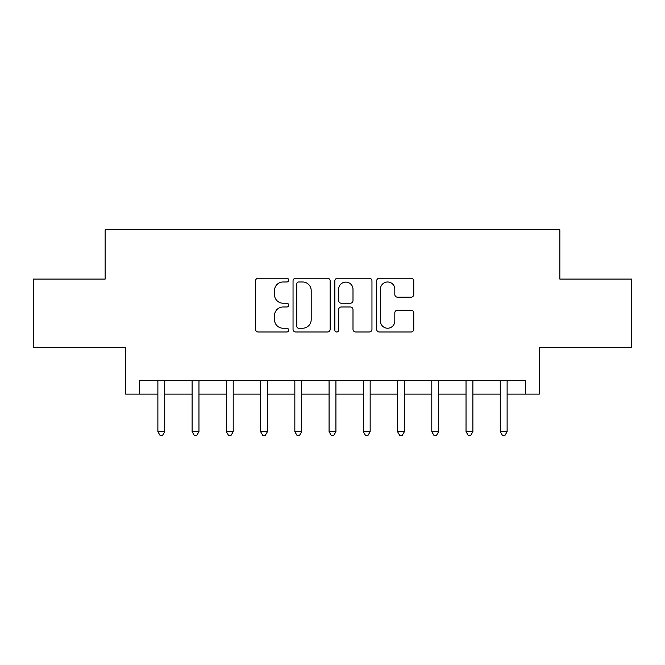 <?xml version="1.0" encoding="UTF-8"?>
<svg xmlns="http://www.w3.org/2000/svg" width="665" height="665" viewBox="0 0 665 665"><rect width="100%" height="100%" fill="white"/><g stroke="black" fill="none" stroke-linecap="round" stroke-linejoin="round"><path stroke-width="1" d="M288.676 280.106A1.879 1.879 0 0 0 286.79 278.219L258.228 278.219A2.685 2.685 0 0 0 255.535 280.913L255.535 329.308A2.685 2.685 0 0 0 258.228 331.993L286.79 331.993A1.879 1.879 0 0 0 288.676 330.114A1.879 1.879 0 0 0 286.79 328.227L283.099 328.227A8.603 8.603 0 0 1 274.495 319.624L274.495 315.592A8.603 8.603 0 0 1 283.099 306.989L286.79 306.989A1.879 1.879 0 0 0 288.676 305.11A1.879 1.879 0 0 0 286.79 303.223L283.099 303.223A8.603 8.603 0 0 1 274.495 294.62L274.495 290.588A8.603 8.603 0 0 1 283.099 281.985L286.79 281.985A1.879 1.879 0 0 0 288.676 280.106M411.078 297.18A2.685 2.685 0 0 0 413.763 294.487L413.763 280.913A2.685 2.685 0 0 0 411.078 278.219L379.349 278.219A2.685 2.685 0 0 0 376.664 280.913L376.664 329.308A2.685 2.685 0 0 0 379.349 331.993L411.078 331.993A2.685 2.685 0 0 0 413.763 329.308L413.763 312.907A2.685 2.685 0 0 0 411.078 310.214L397.495 310.214A2.685 2.685 0 0 0 394.81 312.907L394.81 321.037A7.19 7.19 0 0 1 387.62 328.227A7.19 7.19 0 0 1 380.422 321.037L380.422 289.175A7.19 7.19 0 0 1 387.62 281.985A7.19 7.19 0 0 1 394.81 289.175L394.81 294.487A2.685 2.685 0 0 0 397.495 297.18L411.078 297.18M139.392 394.129L139.392 380.438L525.608 380.438L525.608 394.129L539.307 394.129L539.307 347.562L631.75 347.562L631.75 279.084L559.847 279.084L559.847 229.782L105.153 229.782L105.153 279.084L33.25 279.084L33.25 347.562L125.693 347.562L125.693 394.129L157.879 394.129M330.148 280.913A2.685 2.685 0 0 0 327.463 278.219L295.734 278.219A2.685 2.685 0 0 0 293.041 280.913L293.041 329.308A2.685 2.685 0 0 0 295.734 331.993L327.463 331.993A2.685 2.685 0 0 0 330.148 329.308L330.148 280.913M337.537 278.219L369.266 278.219A2.685 2.685 0 0 1 371.959 280.913L371.959 329.308A2.685 2.685 0 0 1 369.266 331.993L355.692 331.993A2.685 2.685 0 0 1 352.999 329.308L352.999 309.682A2.685 2.685 0 0 0 350.314 306.989L341.303 306.989A2.685 2.685 0 0 0 338.618 309.682L338.618 330.114A1.879 1.879 0 0 1 336.731 331.993A1.879 1.879 0 0 1 334.852 330.114L334.852 280.913A2.685 2.685 0 0 1 337.537 278.219M164.729 394.129L192.119 394.129M198.968 394.129L226.358 394.129M233.207 394.129L260.597 394.129M267.446 394.129L294.836 394.129M301.686 394.129L329.075 394.129M335.925 394.129L363.314 394.129M370.164 394.129L397.554 394.129M404.403 394.129L431.793 394.129M438.642 394.129L466.032 394.129M472.882 394.129L500.271 394.129M507.121 394.129L525.608 394.129M298.693 281.985A1.879 1.879 0 0 0 296.806 283.872L296.806 326.349A1.879 1.879 0 0 0 298.693 328.227L302.592 328.227A8.603 8.603 0 0 0 311.195 319.624L311.195 290.588A8.603 8.603 0 0 0 302.592 281.985L298.693 281.985M352.999 289.317A7.19 7.19 0 0 0 345.808 282.118A7.19 7.19 0 0 0 338.618 289.317L338.618 300.538A2.685 2.685 0 0 0 341.303 303.223L350.314 303.223A2.685 2.685 0 0 0 352.999 300.538L352.999 289.317M165.07 380.438L164.928 380.779A2.743 2.743 0 0 0 164.729 381.801L164.729 431.66L157.879 431.66L157.879 381.801A2.743 2.743 0 0 0 157.68 380.779L157.547 380.438M164.729 431.66L162.676 435.218L159.933 435.218L157.879 431.66M199.309 380.438L199.168 380.779A2.743 2.743 0 0 0 198.968 381.801L198.968 431.66L192.119 431.66L192.119 381.801A2.743 2.743 0 0 0 191.919 380.779L191.786 380.438M198.968 431.66L196.915 435.218L194.172 435.218L192.119 431.66M233.548 380.438L233.407 380.779A2.743 2.743 0 0 0 233.207 381.801L233.207 431.66L226.358 431.66L226.358 381.801A2.743 2.743 0 0 0 226.158 380.779L226.025 380.438M233.207 431.66L231.154 435.218L228.411 435.218L226.358 431.66M267.787 380.438L267.646 380.779A2.743 2.743 0 0 0 267.446 381.801L267.446 431.66L260.597 431.66L260.597 381.801A2.743 2.743 0 0 0 260.397 380.779L260.256 380.438M267.446 431.66L265.393 435.218L262.65 435.218L260.597 431.66M302.026 380.438L301.885 380.779A2.743 2.743 0 0 0 301.686 381.801L301.686 431.66L294.836 431.66L294.836 381.801A2.743 2.743 0 0 0 294.637 380.779L294.495 380.438M301.686 431.66L299.632 435.218L296.889 435.218L294.836 431.66M336.266 380.438L336.124 380.779A2.743 2.743 0 0 0 335.925 381.801L335.925 431.66L329.075 431.66L329.075 381.801A2.743 2.743 0 0 0 328.876 380.779L328.734 380.438M335.925 431.66L333.872 435.218L331.128 435.218L329.075 431.66M370.505 380.438L370.363 380.779A2.743 2.743 0 0 0 370.164 381.801L370.164 431.66L363.314 431.66L363.314 381.801A2.743 2.743 0 0 0 363.115 380.779L362.974 380.438M370.164 431.66L368.111 435.218L365.368 435.218L363.314 431.66M404.744 380.438L404.603 380.779A2.743 2.743 0 0 0 404.403 381.801L404.403 431.66L397.554 431.66L397.554 381.801A2.743 2.743 0 0 0 397.354 380.779L397.213 380.438M404.403 431.66L402.35 435.218L399.607 435.218L397.554 431.66M438.975 380.438L438.842 380.779A2.743 2.743 0 0 0 438.642 381.801L438.642 431.66L431.793 431.66L431.793 381.801A2.743 2.743 0 0 0 431.593 380.779L431.452 380.438M438.642 431.66L436.589 435.218L433.846 435.218L431.793 431.66M473.214 380.438L473.081 380.779A2.743 2.743 0 0 0 472.882 381.801L472.882 431.66L466.032 431.66L466.032 381.801A2.743 2.743 0 0 0 465.832 380.779L465.691 380.438M472.882 431.66L470.828 435.218L468.085 435.218L466.032 431.66M507.453 380.438L507.32 380.779A2.743 2.743 0 0 0 507.121 381.801L507.121 431.66L500.271 431.66L500.271 381.801A2.743 2.743 0 0 0 500.072 380.779L499.93 380.438M507.121 431.66L505.068 435.218L502.324 435.218L500.271 431.66"/></g></svg>
